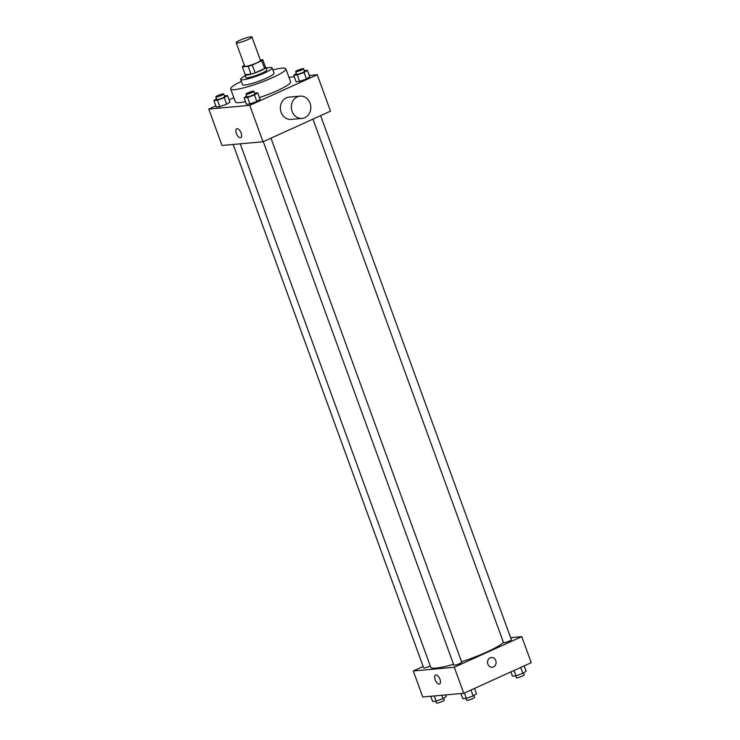 <?xml version="1.0" encoding="UTF-8"?>
<svg xmlns="http://www.w3.org/2000/svg" width="740" height="740" viewBox="0 0 740 740"><rect width="100%" height="100%" fill="white"/><g stroke="black" fill="none" stroke-linecap="round" stroke-linejoin="round"><path stroke-width="1.11" d="M248.168 39.498A8.39 1.193 160 0 1 236.18 42.744A8.39 1.193 160 0 1 243.654 38.748A8.39 1.193 160 0 1 251.952 37A8.39 1.193 160 0 1 248.168 39.498M251.952 37L260.471 60.412A8.39 1.193 160 0 1 256.688 62.909A8.39 1.193 160 0 1 244.709 66.156L236.18 42.744M255.143 72.835A10.832 1.545 160 0 1 250.999 74.139L245.245 74.666L242.406 66.859L248.159 66.341A10.832 1.545 160 0 0 252.294 65.028L255.143 72.835L264.606 68.543A10.832 1.545 160 0 0 265.614 67.516L262.774 59.709L260.295 59.931M244.422 65.379L243.414 65.832A10.832 1.545 160 0 0 242.406 66.859M252.294 65.028L261.766 60.736A10.832 1.545 160 0 0 262.774 59.709M250.999 74.139L248.159 66.341M264.606 68.543L261.766 60.736M245.143 74.389A11.193 1.6 -20 0 0 244.912 74.916A11.193 1.6 -20 0 0 246.429 75.166A11.193 1.6 -20 0 0 258.528 71.604A11.193 1.6 -20 0 0 265.947 67.257A11.193 1.6 -20 0 0 265.429 66.998M265.947 67.257L266.89 69.865A11.193 1.6 160 0 1 261.84 73.195A11.193 1.6 160 0 1 247.382 77.774A11.193 1.6 160 0 1 245.865 77.515L244.912 74.916M245.255 75.841A16.78 2.396 -20 0 0 240.611 79.43A16.78 2.396 -20 0 0 242.877 79.809A16.78 2.396 -20 0 0 261.026 74.463A16.78 2.396 -20 0 0 272.144 67.95A16.78 2.396 -20 0 0 266.28 68.182M240.611 79.43L242.498 84.628A16.78 2.396 -20 0 0 244.774 85.017A16.78 2.396 -20 0 0 262.922 79.67A16.78 2.396 -20 0 0 274.041 73.149L272.144 67.95M241.323 81.4A29.369 4.19 -20 0 0 230.677 88.939A29.369 4.19 -20 0 0 234.654 89.605A29.369 4.19 -20 0 0 266.409 80.253A29.369 4.19 -20 0 0 285.871 68.848A29.369 4.19 -20 0 0 272.866 69.921M245.458 101.584A29.369 4.19 160 0 1 239.39 102.61A29.369 4.19 160 0 1 235.403 101.944L230.677 88.939M285.871 68.848L290.607 81.853A29.369 4.19 160 0 1 277.361 90.604A29.369 4.19 160 0 1 259.463 97.578M216.524 98.762L213.879 100.474L216.246 106.986L219.799 106.662L226.634 104.201L229.918 102.074L227.55 95.562L224.396 95.849M233.849 97.68L229.104 99.826M215.84 105.848L208.763 109.058L249.768 105.348L317.247 74.74L309.274 75.462M294.298 76.821L288.942 77.302M246.697 96.034L244.061 97.745L246.429 104.257L249.981 103.933L256.817 101.473L260.101 99.345L257.733 92.833L254.569 93.12M296.361 73.51L293.725 75.221L296.093 81.733L299.644 81.409L306.48 78.949L309.764 76.821L307.396 70.319L304.233 70.596M208.763 109.058L222.019 145.475L263.024 141.766L249.768 105.348M241.129 132.996A4.893 2.294 65.6 0 1 240.759 137.677A4.893 2.294 65.6 0 1 236.643 134.162A4.893 2.294 65.6 0 1 236.717 128.76A4.893 2.294 65.6 0 1 241.129 132.996M263.024 141.766L330.503 111.167L317.247 74.74M302.077 118.409L291.144 119.399A11.193 9.749 -95.2 0 1 280.423 109.132A11.193 9.749 -95.2 0 1 289.127 97.116L300.061 96.126A11.193 9.749 -95.2 0 1 310.522 104.756A11.193 9.749 -95.2 0 1 304.861 117.669A11.193 9.749 -95.2 0 1 302.077 118.409A11.193 9.749 -95.2 0 1 291.366 108.142A11.193 9.749 -95.2 0 1 300.061 96.126M240.759 137.677A4.893 2.294 65.6 0 1 236.643 134.162A4.893 2.294 65.6 0 1 236.717 128.76M503.422 642.394A39.155 5.587 160 0 1 486.661 652.088A39.155 5.587 160 0 1 461.557 661.801M453.528 664.289A39.155 5.587 160 0 1 430.726 667.212L240.232 143.828M312.964 119.122L503.505 642.625A4.2 0.601 -20 0 0 507.649 641.756A4.2 0.601 -20 0 0 511.386 639.758L320.624 115.644M430.273 665.963A4.2 0.601 160 0 1 429.653 666.259A4.2 0.601 160 0 1 423.659 667.878L233.156 144.467M270.97 138.167L461.732 662.282A4.2 0.601 160 0 1 459.836 663.53A4.2 0.601 160 0 1 453.842 665.149L263.301 141.645M423.16 666.5L413.29 670.976L454.295 667.267L521.765 636.668L510.628 637.667M454.295 667.267L463.758 693.278L422.753 696.988L413.29 670.976M439.967 679.311A4.893 2.294 65.6 0 1 439.597 683.982A4.893 2.294 65.6 0 1 435.481 680.476A4.893 2.294 65.6 0 1 435.555 675.065A4.893 2.294 65.6 0 1 439.967 679.311M463.758 693.278L531.237 662.679L521.765 636.668M491.379 657.499A4.893 4.264 -95.2 0 1 495.957 661.273A4.893 4.264 -95.2 0 1 493.469 666.925A4.893 4.264 -95.2 0 1 492.257 667.249A4.893 4.264 -95.2 0 1 487.568 662.753A4.893 4.264 -95.2 0 1 491.379 657.499A4.893 4.264 -95.2 0 1 495.957 661.273A4.893 4.264 -95.2 0 1 493.478 666.925A4.893 4.264 -95.2 0 1 492.257 667.249M439.597 683.982A4.893 2.294 65.6 0 1 435.49 680.476A4.893 2.294 65.6 0 1 435.555 675.065M510.896 671.902L512.45 676.166L516.002 675.842L522.838 673.391L526.121 671.254L524.16 665.889M516.002 675.842L514.041 670.477M522.838 673.391L520.683 667.471M523.476 672.975L524.17 674.88A4.2 0.601 160 0 1 522.283 676.129A4.2 0.601 160 0 1 516.289 677.748L515.604 675.879M460.909 693.537L462.787 698.69L466.339 698.366L473.175 695.915L476.458 693.778L474.507 688.413M466.339 698.366L464.387 693.001M473.175 695.915L471.019 689.985M473.822 695.498L474.516 697.404A4.2 0.601 160 0 1 472.62 698.653A4.2 0.601 160 0 1 466.625 700.271L465.95 698.403M430.726 696.266L432.604 701.418L436.156 701.095L442.992 698.643L446.276 696.507L445.702 694.916M436.156 701.095L434.278 695.942M442.992 698.643L441.762 695.267M443.639 698.227L444.333 700.133A4.2 0.601 160 0 1 442.437 701.381A4.2 0.601 160 0 1 436.443 703L435.768 701.132M293.725 75.221L297.276 74.907L304.112 72.446L307.396 70.319M303.557 68.737L304.501 71.336A4.2 0.601 160 0 1 302.605 72.585A4.2 0.601 160 0 1 296.62 74.204L295.667 71.604A4.2 0.601 160 0 1 299.404 69.606A4.2 0.601 160 0 1 303.557 68.737A4.2 0.601 160 0 1 301.661 69.986A4.2 0.601 160 0 1 295.667 71.604M296.093 81.733L299.644 81.409L297.276 74.907M299.644 81.409L306.48 78.949L304.112 72.446M306.48 78.949L309.764 76.821M244.061 97.745L247.613 97.43L254.449 94.97L257.733 92.833M253.894 91.261L254.838 93.86A4.2 0.601 160 0 1 252.951 95.108A4.2 0.601 160 0 1 246.957 96.727L246.004 94.128A4.2 0.601 160 0 1 249.75 92.13A4.2 0.601 160 0 1 253.894 91.261A4.2 0.601 160 0 1 251.998 92.509A4.2 0.601 160 0 1 246.004 94.128M246.429 104.257L249.981 103.933L247.613 97.43M249.981 103.933L256.817 101.473L254.449 94.97M256.817 101.473L260.101 99.345M213.879 100.474L217.431 100.159L224.266 97.699L227.55 95.562M223.711 93.989L224.655 96.589A4.2 0.601 160 0 1 222.768 97.837A4.2 0.601 160 0 1 216.774 99.456L215.83 96.857A4.2 0.601 160 0 1 219.567 94.859A4.2 0.601 160 0 1 223.711 93.989A4.2 0.601 160 0 1 221.824 95.238A4.2 0.601 160 0 1 215.83 96.857M216.246 106.986L219.799 106.662L217.431 100.159M219.799 106.662L226.634 104.201L224.266 97.699M226.634 104.201L229.918 102.074"/></g></svg>
